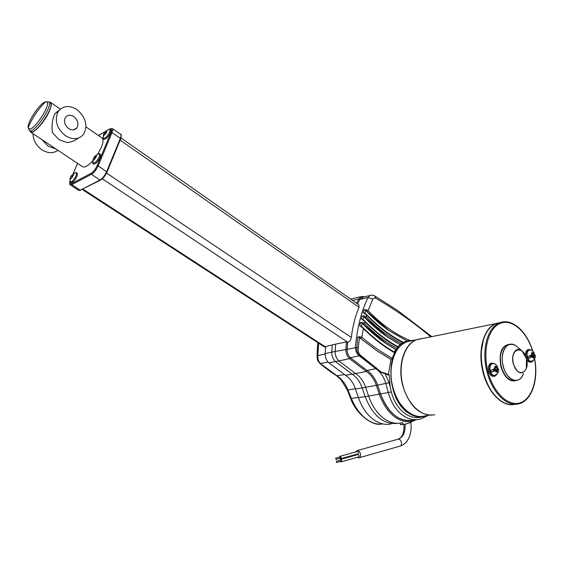 <?xml version="1.0" encoding="UTF-8"?>
<svg xmlns="http://www.w3.org/2000/svg" width="564" height="564" viewBox="0 0 564 564"><rect width="100%" height="100%" fill="white"/><g stroke="black" fill="none" stroke-linecap="round" stroke-linejoin="round"><path stroke-width="0.85" d="M73.856 116.677C70.373 114.584 67.553 114.852 65.403 117.474C63.535 121.457 64.606 125.145 68.618 128.543C72.037 130.566 74.808 130.333 76.937 127.824C78.911 123.868 77.888 120.153 73.856 116.677M500.416 322.537L496.052 323.567C487.754 327.374 482.883 336.447 481.444 350.787C480.944 357.837 481.607 365 483.433 372.275C485.167 379.001 487.698 384.986 491.025 390.232C498.583 401.378 506.712 406.038 515.39 404.226M483.44 339.782L481.395 350.907C480.902 357.907 481.557 365.021 483.369 372.254C485.089 378.93 487.606 384.881 490.913 390.091L493.176 393.327M492.83 363.639L492.161 363.759C490.01 365.014 489.411 367.573 490.363 371.457C491.505 374.44 493.042 375.751 494.973 375.377C498.216 373.431 499.351 371.225 498.386 368.771M496.567 371.944L497.032 372.064L496.658 372.24L496.038 370.315L491.3 372.268L490.948 371.345L490.68 370.365L495.418 368.419L494.79 366.494L495.143 366.248L494.79 366.501M495.326 368.13L496.144 367.996L495.509 366.071L495.143 366.248M496.144 367.996L497.751 366.79C494.762 362.885 494.783 363.78 492.161 363.759M497.222 367.361L497.568 368.581L498.372 368.687L496.764 369.892L494.459 370.266L494.106 369.18M491.716 363.089L490.899 363.23C488.48 364.633 487.811 367.509 488.882 371.866C490.165 375.215 491.886 376.681 494.057 376.273L494.353 376.223M495.298 364.132L491.977 363.047C489.559 364.45 488.889 367.333 489.961 371.69C491.244 375.046 492.971 376.512 495.143 376.103L497.124 374.08M529.645 350.061L529.067 350.166C527.051 351.393 526.557 353.903 527.58 357.696C528.672 360.41 530.075 361.594 531.774 361.263C534.933 359.268 535.99 357.118 534.94 354.798M533.431 357.928L533.861 358.027L533.53 358.218L532.895 356.406L528.503 358.443L528.151 357.583L527.876 356.659L532.268 354.615L531.626 352.81L532.268 352.366L531.633 352.817M529.067 350.166C530.724 349.356 532.472 350.279 534.291 352.923L532.909 354.171L532.268 352.366M533.763 353.586L534.059 354.58L534.926 354.728L533.537 355.954L531.267 356.342L530.971 355.496M528.517 349.553L527.826 349.673C525.972 350.618 525.26 352.838 525.69 356.328M531.803 350.42L528.891 349.49C526.635 350.864 526.078 353.684 527.22 357.943C528.454 360.988 530.026 362.328 531.937 361.947L533.671 360.177M407.687 397.881C401.998 386.819 399.975 375.194 401.61 362.99M417.705 339.359L416.655 339.725C404.543 344.181 397.831 364.83 402.682 384.62C407.37 404.451 422.373 418.107 434.745 414.618M513.409 404.592C501.255 406.552 486.951 390.965 482.453 370.019C477.814 349.109 484.074 328.1 495.629 323.651L498.421 322.827M412.08 340.656L406.736 341.749C394.391 345.972 387.531 367.256 392.805 386.946C397.458 406.291 412.474 419.581 424.636 415.922M420.702 338.752L416.472 339.761C404.148 344.005 397.345 365.465 402.668 385.346C408.978 405.424 418.953 415.315 432.581 415.034M336.553 462.529L336.299 461.281L336.553 462.529M340.987 461.274L340.642 460.062M335.961 459.406L335.707 458.158L335.961 459.406M336.045 459.385L340.409 458.165L340.057 456.946M340.325 461.465L341.142 461.895C342.052 460.936 341.883 460.111 340.628 459.406L339.979 460.245M358.464 456.974L358.5 456.967C359.416 456.022 359.247 455.211 357.992 454.528L357.787 454.584M339.725 458.356L340.543 458.786C341.46 457.827 341.291 456.995 340.036 456.297L339.387 457.129M340.691 458.743L357.907 453.907C358.831 452.962 358.662 452.152 357.407 451.468L357.209 451.524M355.524 451.99L357.231 450.551C360.466 450.051 362.025 457.573 358.746 457.876L357.047 457.376M318.646 343.18L317.856 355.503C317.659 358.831 318.505 361.51 320.387 363.54L337.011 375.786C341.883 379.128 345.528 383.851 347.946 389.964L351.372 398.48C355.729 408.794 361.531 416.204 368.771 420.709C373.678 423.649 378.381 424.72 382.871 423.916M332.274 345.027L325.689 346.465L325.16 353.579C325.111 357.379 326.316 360.438 328.777 362.758L345.471 375.222C349.969 378.211 353.297 382.794 355.475 388.97L358.429 397.641C362.208 408.287 367.834 416.006 375.314 420.8C380.615 424.001 385.882 425.037 391.113 423.909M29.349 128.923C34.94 130.319 52.903 101.259 46.149 101.788L45.472 101.872C40.157 102.775 27.009 122.325 28.2 127.549L29.349 128.923M29.413 130.594L31.485 131.8C36.97 133.379 55.293 105.115 50.252 102.881L48.751 101.844C53.777 104.058 35.426 132.35 29.97 130.792L29.413 130.594L28.2 127.549C32.296 117.869 38.056 109.31 45.472 101.872L48.751 101.844M106.956 131.426L106.258 131.313L106.385 130.721L104.784 132.131L103.431 134.859L103.769 134.641L103.966 135.466L105.926 133.449L106.956 131.426M41.919 139.639L48.151 146.175L55.97 148.988M57.916 150.285C53.263 153.584 47.961 153.45 42.011 149.883C36.272 145.759 33.255 140.365 32.973 133.689M65.438 135.734C72.876 140.105 78.925 139.618 83.571 134.26C88.055 125.575 85.855 117.368 76.965 109.635C69.224 104.932 62.964 105.553 58.205 111.496C54.222 120.28 56.633 128.359 65.438 135.734M78.438 138.074C75.224 140.563 71.466 142.058 67.172 142.551L58.98 139.632L52.501 132.66C51.507 126.533 52.107 120.647 54.306 115.007L55.082 113.512L58.205 111.496M96.606 156.08L95.922 155.953L96.014 155.311L94.442 156.707L93.06 159.492L93.384 159.295L93.589 160.162L95.549 158.153L96.43 155.953M70.112 178.217L70.585 179.014L72.03 177.604L73.482 174.91L72.883 174.889L73.031 174.234L71.078 176.13L70.112 178.217M103.705 135.036L102.951 138.603L105.842 137.602C109.176 133.865 110.495 131.045 109.79 129.156L107.823 129.755M49.272 102.204L50.591 102.387C51.874 103.487 51.416 106.525 49.216 111.51C44.641 121.93 33.206 134.507 30.597 132.11L82.697 166.768C84.819 167.762 88.174 165.753 92.771 160.747M97.727 154.113L101.344 147.289C103.325 142.368 103.557 139.287 102.049 138.032L85.982 126.9M30.597 132.11L29.913 130.933M93.342 159.668L92.602 163.32L95.457 162.383C98.876 158.554 100.209 155.657 99.454 153.69L97.403 154.36M70.43 178.506L69.71 182.109L72.354 181.22C75.71 177.427 77.028 174.558 76.302 172.619L74.434 173.233M109.79 129.156L110.643 129.755C111.348 131.645 110.036 134.465 106.702 138.201L104.009 139.428L103.156 138.836M99.454 153.69L100.329 154.282C101.083 156.256 99.757 159.154 96.338 162.975L93.695 164.152L92.82 163.56M76.302 172.619L77.169 173.19C77.895 175.129 76.584 177.998 73.228 181.791L70.782 182.891L69.915 182.327M402.061 422.732C396.654 424.057 391.19 423.035 385.663 419.672C378.12 414.794 372.437 406.94 368.595 396.111L365.62 387.348C363.456 381.165 360.142 376.583 355.68 373.594L338.908 360.946C336.37 358.535 335.122 355.355 335.164 351.4L335.686 344.103L346.352 341.96L345.852 349.257C345.824 353.142 347.043 356.272 349.525 358.648L366.311 371.436C370.83 374.503 374.186 379.184 376.399 385.501L379.396 394.356C383.238 405.234 388.913 413.13 396.421 418.044C402.111 421.534 407.709 422.521 413.215 421.005L416.726 419.609M398.057 423.296C383.95 425.03 372.98 416.154 365.148 396.654L362.18 387.919C360.015 381.757 356.709 377.189 352.26 374.214L335.502 361.623C332.964 359.219 331.717 356.046 331.766 352.105L332.288 344.837L335.686 344.103M371.183 295.205L369.984 295.508L367.982 297.538C361.341 311.377 357.132 328.093 355.355 347.692C355.539 351.069 356.829 353.776 359.233 355.813L375.835 368.687C380.594 371.958 383.936 376.949 385.861 383.661L388.335 392.678C391.374 403.429 396.534 411.234 403.81 416.091C409.394 419.524 415.09 420.469 420.899 418.911L428.21 415.456M413.624 420.004C408.23 421.491 402.745 420.525 397.176 417.099C389.844 412.291 384.303 404.571 380.545 393.947L377.549 385.085C375.25 378.529 371.761 373.657 367.072 370.47L350.385 357.738C348.171 355.609 347.079 352.817 347.107 349.342L347.755 342.256C349.659 341.601 350.843 340 351.316 337.441C352.69 326.394 355.257 316.341 359.014 307.281L358.838 304.807L120.985 137.905M410.218 340.346L409.753 340.409C395.611 334.544 381.736 324.645 368.13 310.715L367.079 311.652L388.815 330.448L407.025 340.91L409.753 340.409M407.025 340.91L403.415 342.348M403.189 342.891L403.605 342.44C390.979 336.236 378.67 326.993 366.678 314.712L366.685 315.22C378.5 327.353 390.669 336.574 403.189 342.891L401.857 343.821C389.625 337.639 377.739 328.664 366.198 316.883L365.155 317.814L387.376 336.835L400.179 344.625L401.857 343.821M400.179 344.625L397.965 346.691M398.135 347.424L398.254 346.853C386.841 340.663 375.723 332.09 364.908 321.149L364.915 321.684C375.702 332.612 386.77 341.192 398.135 347.424L397.19 348.63C385.995 342.524 375.088 334.135 364.485 323.454L363.449 324.37L385.832 343.286L395.843 349.518L397.19 348.63M395.843 349.518L394.201 351.936M361.305 326.852L362.102 323.257L360.438 322.523L359.712 325.717L361.538 327.042L361.792 326.711L363.371 327.973L363.378 328.544C373.53 338.64 383.929 346.726 394.589 352.803L394.553 352.14C383.88 346.092 373.488 338.04 363.378 327.987M394.589 352.803L392.227 358.267C382.025 352.62 371.902 345.64 361.848 337.328L363.378 328.544L361.538 327.042M381.285 372.106L360.227 355.066C358.535 353.17 357.858 350.752 358.196 347.826L359.494 337.624L377.175 350.921L391 359.416L392.227 358.267M391 359.416L388.399 374.2M360.629 338.52L361.848 337.328L360.177 336.778L357.83 336.962L356.822 347.643C356.603 351.034 357.527 353.72 359.592 355.701L380.228 371.979L384.867 373.065L385.191 373.84L389.308 375.37L388.624 374.524M389.308 375.37L390.161 386.756L389.075 382.773L385.191 373.84L380.228 371.979M422.203 416.881C416.648 418.361 411.212 417.466 405.904 414.18C399.016 409.57 394.144 402.16 391.282 391.952L390.161 386.756M360.177 336.778L359.684 337.787L377.119 350.935L390.944 359.43M362.229 323.376C369.836 331.174 377.647 337.829 385.67 343.328L395.702 349.546M430.656 336.722C413.567 322.375 395.286 309.565 375.807 298.286L374.277 297.933L372.91 298.934L368.13 310.715L366.17 309.763L364.076 309.742L363.16 312.562L366.685 315.22L366.198 316.883L364.189 315.946L362.151 315.932L361.327 318.942L362.927 320.035L363.928 316.778C371.472 324.638 379.241 331.336 387.235 336.87L400.073 344.639M364.767 313.612L365.839 310.581C373.22 318.357 380.841 324.991 388.695 330.476L406.982 340.917M412.566 421.181C410.366 422.669 407.49 423.726 403.944 424.347L403.14 424.41L402.463 422.753M372.783 299.181L367.982 297.538L359.86 299.456L357.569 303.918L359.86 299.456L363.456 297.031M402.64 422.711L403.098 424.276M403.056 424.149L402.477 422.732M364.894 296.692L361.15 296.608L358.753 298.941L359.853 299.449L362.01 297.369L363.399 297.045M365.839 310.581L367.079 311.652M363.928 316.778L365.155 317.814M362.927 320.035L364.915 321.684L364.485 323.454L362.412 322.53L362.102 323.257L363.449 324.37M366.17 309.763L365.817 310.56L364.076 309.742M363.16 312.562L364.887 313.401M364.189 315.946L363.858 316.707L362.151 315.932M361.327 318.942L363.068 319.795M362.412 322.53L360.438 322.523M359.712 325.717L361.482 326.577M360.911 326.14L361.658 326.76M357.83 336.962L359.494 337.624L359.79 336.75M358.196 347.826L355.355 347.692L347.107 349.342L347.565 342.292L346.352 341.96M362.01 297.369L369.984 295.508C371.218 294.88 372.91 295.071 375.046 296.079L374.997 296.044M413.715 419.99C399.636 422.521 388.582 413.842 380.538 393.947L377.542 385.092C375.25 378.536 371.754 373.664 367.072 370.485L350.378 357.745C348.164 355.616 347.072 352.817 347.093 349.342L331.766 352.105M352.563 300.408L358.753 298.941L356.561 303.213M350.66 299.068L352.296 298.68M403.119 424.347L400.637 424.664L399.89 423.148M59.305 110.058L55.082 113.512M325.632 347.022L324.244 346.825L82.252 189.483M317.497 345.908L317.06 355.905L325.153 353.917M317.017 356.046L317.574 345.993M345.471 375.222L352.162 374.151M319.894 363.392L319.971 363.526C317.553 360.227 317.631 361.7 317.024 355.969L317.06 355.905C317.102 359.127 318.117 361.679 320.091 363.569C325.52 368.144 331.04 372.219 336.637 375.793L341.213 379.903M355.546 455.211L355.376 454.619M336.496 375.702L340.649 379.079L347.29 390.013M402.541 422.725L403.133 424.17M532.895 356.406L530.625 356.97L530.238 355.87M530.625 356.786L530.294 355.842L531.013 356.723M531.619 355.073L531.958 356.039L531.267 356.342M530.689 355.651L531.485 356.645M533.861 358.027L533.537 355.954M533.304 357.569L534.164 357.766M531.958 356.039L534.059 354.58M532.162 354.298L532.909 354.171M526.572 359.127C527.819 361.51 529.251 362.504 530.865 362.123L531.274 362.06M528.503 358.443L530.625 356.97M497.032 372.064L497.377 371.81L496.764 369.892M496.038 370.315L493.733 370.689L493.359 369.526M495.509 366.071L494.818 366.579M493.775 369.342L494.642 370.541M496.447 371.57L497.377 371.81M497.568 368.581L495.199 369.977L494.811 368.771M495.199 369.977L494.459 370.266M493.733 370.689L493.267 369.561M491.3 372.268L493.69 370.858M493.387 369.519L494.149 370.618M493.775 369.378L493.38 369.596M526.473 358.767L526.346 368.623C521.919 375.638 517.569 374.01 513.289 363.738C510.603 354.164 516.469 345.76 522.031 350.914L526.473 358.76M526.346 368.623L526.48 358.76L522.031 350.914L516.828 346.529C508.312 338.59 499.133 351.4 503.278 366.163C506.655 380.883 519.839 385.431 523.413 373.579C522.13 377.147 520.163 379.382 517.505 380.277C511.188 381.229 506.387 376.533 503.102 366.198C500.987 355.094 502.891 347.875 508.813 344.548L512.768 344.371M516.828 346.529C514.135 344.315 511.463 343.652 508.813 344.548L506.958 344.879C501.036 348.214 499.126 355.419 501.241 366.501C504.505 376.794 509.292 381.483 515.602 380.573M519.232 379.445L517.505 380.277M504.16 321.811L499.549 322.855C487.479 327.169 481.233 350.173 486.979 371.697C492.111 392.847 507.339 407.518 519.218 403.697C532.028 400.454 538.705 379.325 534.63 358.739M532.564 350.857C526.564 331.371 511.971 318.547 500.233 323.383C488.424 327.945 482.41 350.223 487.909 371.464C493.197 392.565 508.298 406.834 520.135 402.83C532.035 399.079 538.324 378.987 534.552 358.916M513.487 363.681C516.998 378.564 530.498 373.121 526.438 358.789C523.117 344.174 509.461 348.996 513.487 363.681M516.3 380.531C509.63 382.321 504.491 377.676 500.874 366.593C498.661 352.838 501.579 345.408 509.63 344.301M494.868 366.72L494.325 369.06M497.236 367.354L495.594 366.297M531.711 353.022L531.295 355.292M533.882 353.501L532.353 352.578M397.683 439.328L398.212 439.194C401.448 438.672 402.964 445.891 399.686 446.216L359.183 457.749M355.405 388.765L347.304 390.048L350.723 398.572L358.351 397.43M344.477 374.588L336.56 375.765L319.971 363.526L328.142 362.151M398.212 439.194C403.14 437.354 405.431 432.334 405.072 424.156M355.475 388.97L362.173 387.898M328.777 362.758L335.439 361.566M358.429 397.641L365.141 396.633M105.863 133.71L104.354 132.73M103.494 134.81L102.951 138.603M95.542 158.28L94.005 157.314M72.453 177.011L71.057 176.165M352.253 374.214L366.311 371.436L367.072 370.485L375.835 368.687L376.724 367.989M426.814 415.64L425.728 416.063C420.363 417.868 414.871 417.022 409.245 413.532C385.438 400.144 384.662 345.457 407.589 340.896L413.92 340.282M412.792 340.515C400.271 341.65 393.002 351.485 390.993 370.012C390.069 387.165 398.233 405.988 409.577 413.158C415.005 416.542 420.314 417.423 425.517 415.809M365.148 396.654L380.538 393.947M360.227 355.066L359.233 355.813L350.385 357.738L349.525 358.648L335.502 361.623M364.147 312.872L364.915 313.436M362.426 319.309L363.103 319.823M377.549 385.085L389.075 382.773M380.545 393.947L391.282 391.952M375.807 298.286L375.046 296.079L397.902 310.686L431.664 336.518M362.18 387.919L377.542 385.092M400.461 424.537L403.063 424.213M120.675 138.772C121.479 135.374 121.45 133.865 120.59 134.246C121.281 134.817 121.204 136.178 120.358 138.328L112.01 132.603L98.157 165.844L107.005 172.069C105.306 175.771 103.198 178.421 100.695 180.022L99.92 180.064C102.606 178.379 104.876 175.524 106.73 171.498L120.358 138.328L120.555 138.97M107.005 172.069L106.948 172.112C105.271 175.756 103.212 178.344 100.787 179.874M100.357 180.191L80.187 190.202L99.92 180.064L91.488 174.276L71.875 184.625L70.352 184.823L78.608 190.385L80.187 190.202L71.875 184.625L71.536 183.653L91.142 173.275C93.497 171.759 95.506 169.214 97.17 165.647L98.157 165.844C96.317 169.792 94.096 172.598 91.488 174.276L91.142 173.275M78.572 190.357L80.603 190.322M120.59 134.246L112.285 128.62C112.948 129.17 112.856 130.495 112.01 132.603L111.037 132.413C112.194 129.234 111.728 128.12 109.656 129.071L110.036 128.782M77.585 163.37L72.982 174.107M105.313 131.574L98.446 135.536M97.17 165.647L111.037 132.413M69.788 182.214C69.612 183.815 70.197 184.294 71.536 183.653M71.022 178.309L70.26 177.801M72.516 176.299L71.487 175.573M94.005 159.527L93.201 158.97M95.549 157.511L94.442 156.707M104.354 134.909L103.564 134.352M105.884 132.956L104.784 132.131M325.16 353.579L331.759 352.14M380.094 424.177C372.903 425.651 356.293 414.78 350.723 398.572L350.709 398.536M325.597 347.029L82.936 189.13M347.755 342.256L102.324 178.823M351.316 337.441L106.561 173.063M359.014 307.281L120.132 140.105M534.101 357.555L534.51 355.285M531.923 357.082L533.459 357.999M497.314 371.584L497.857 369.244M494.938 370.964L496.588 372.014M490.899 363.23L491.977 363.047M527.826 349.673L528.891 349.49M416.655 339.725L495.629 323.651M406.736 341.749L416.472 339.761M336.645 462.508L341.001 461.274M341.283 461.853L358.5 456.967M400.13 446.089C408.787 443.424 412.39 432.207 410.754 422.26M103.769 134.641L104.319 134.993M93.384 159.295L93.955 159.647M72.883 174.889L73.39 175.249M109.501 129.043L106.385 130.721M99.151 153.584L96.014 155.311M70.225 178.189L69.71 182.109M413.934 340.282L406.574 341.03M380.883 372.05L388.892 374.559M426.828 415.64L425.728 416.063M366.678 314.712L364.943 313.351M364.908 321.149L363.117 319.746M361.15 296.608L350.695 299.054M400.637 424.664L403.126 424.361M120.611 138.927L107.068 171.928M77.564 163.348L72.939 174.128M112.285 128.62L109.55 129.05M105.405 131.447L98.383 135.494M69.732 182.151C69.64 184.104 69.844 184.992 70.352 184.823M76.02 172.528L72.975 174.241M93.152 159.4L92.602 163.32M60.285 109.099L50.591 102.387M70.394 178.125L70.951 178.464M95.922 155.953L96.451 156.341M106.258 131.313L106.772 131.708M317.884 342.686L317.56 346.204M357.153 450.558L398.128 439.208C399.39 438.39 404.487 437.361 403.958 424.339M340.007 456.304L357.379 451.475M340.6 459.413L357.964 454.528M335.707 458.158L340.141 456.925M336.299 461.281L340.734 460.034M496.052 323.567L499.549 322.855C511.788 317.694 526.839 331.138 532.719 350.977M73.567 129.868L76.937 127.824"/></g></svg>
